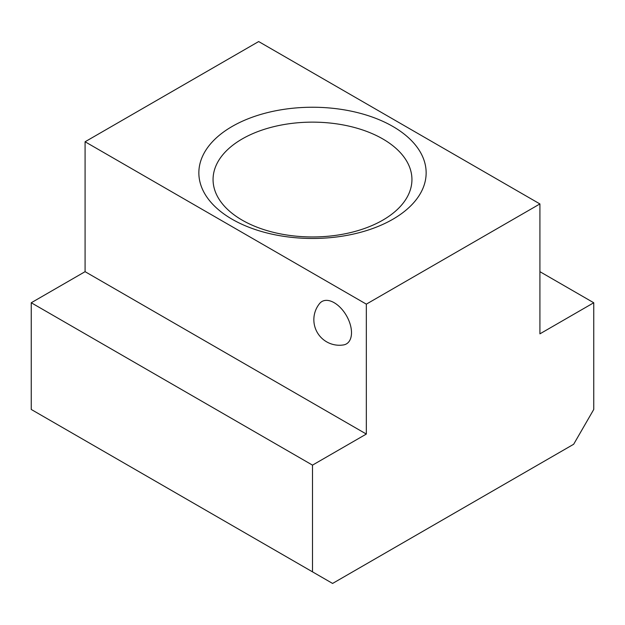 <?xml version="1.0" encoding="UTF-8"?>
<svg xmlns="http://www.w3.org/2000/svg" width="625" height="625" viewBox="0 0 625 625"><rect width="100%" height="100%" fill="white"/><g stroke="black" fill="none" stroke-linecap="round" stroke-linejoin="round"><path stroke-width="0.94" d="M382.812 138.953A99.438 57.406 0 0 0 274.445 126.508A99.438 57.406 0 0 0 213.063 179.547A99.438 57.406 0 0 0 242.188 220.141A99.438 57.406 0 0 0 350.555 232.586A99.438 57.406 0 0 0 411.938 179.547A99.438 57.406 0 0 0 382.812 138.953M232.141 219.25A113.641 65.609 180 0 1 232.141 126.461A113.641 65.609 180 0 1 392.859 126.461A113.641 65.609 180 0 1 392.859 219.25A113.641 65.609 180 0 1 232.141 219.25M312.5 465.133L366.336 434.055L366.336 304.148L539.914 203.938L539.914 333.844L593.75 302.758L593.75 409.461L573.664 444.258L332.586 583.445L312.5 571.844L312.5 465.133L31.25 302.758L31.25 409.461L312.5 571.844M343.539 344.922A24.477 14.133 -120 0 0 350.805 326.672A24.477 14.133 -120 0 0 334.195 302.719A24.477 14.133 -120 0 0 319.625 303.5A25.57 25.57 0 0 0 343.539 344.922M539.914 203.938L258.664 41.555L85.086 141.766L85.086 271.672L31.25 302.758M366.336 304.148L85.086 141.766M593.75 302.758L539.914 271.672M366.336 434.055L85.086 271.672"/></g></svg>
